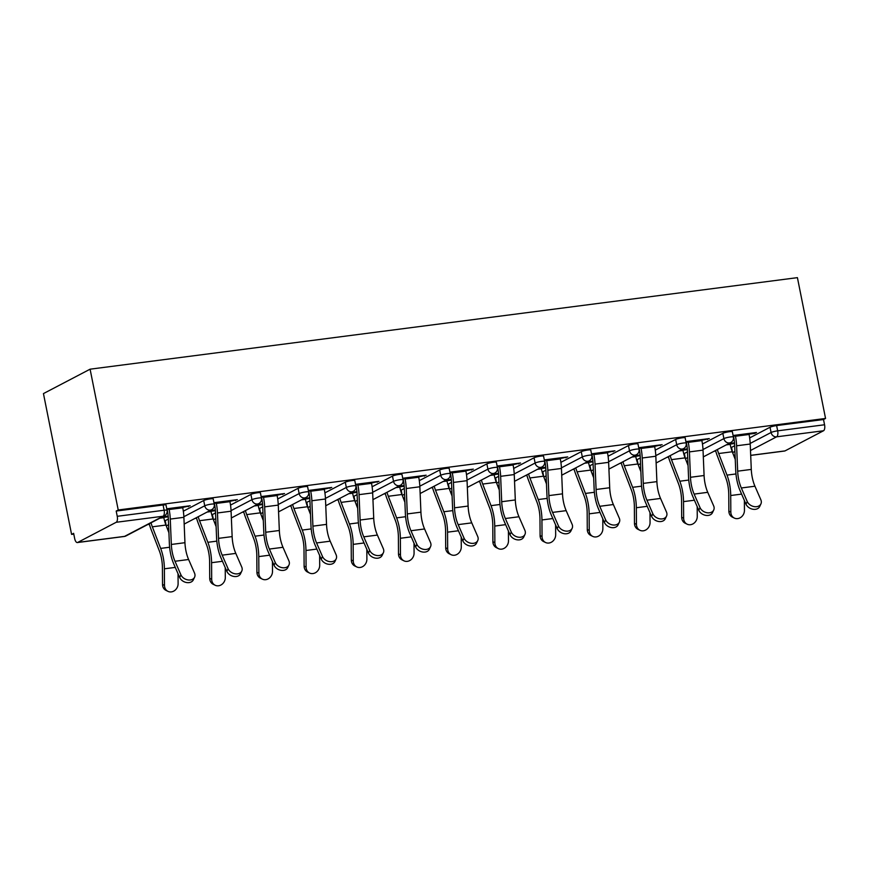 <?xml version="1.0" encoding="UTF-8"?>
<svg xmlns="http://www.w3.org/2000/svg" width="869" height="869" viewBox="0 0 869 869"><rect width="100%" height="100%" fill="white"/><g stroke="black" fill="none" stroke-linecap="round" stroke-linejoin="round"><path stroke-width="1.3" d="M124.256 536.477A5.073 5.073 0 0 0 125.962 535.945A5.073 4.519 62.4 0 1 124.593 536.369L163.079 516.229L116.185 522.291L77.699 542.441L124.593 536.369A5.073 2.183 -97.4 0 1 124.256 536.477L77.363 542.549A5.073 2.183 -97.4 0 1 74.68 538.584L73.626 533.327L71.584 534.402L73.778 534.12M147.73 524.55L149.392 524.333M194.928 518.435L196.59 518.228M242.114 512.33L243.787 512.113M289.312 506.225L290.974 506.008M336.509 500.12L338.171 499.903M383.707 494.005L385.369 493.788M430.894 487.9L432.566 487.683M478.091 481.795L479.753 481.578M525.289 475.691L526.951 475.473M572.486 469.575L574.148 469.358M619.673 463.47L621.346 463.253M666.871 457.366L668.533 457.148M714.068 451.261L715.73 451.044M71.584 534.402L43.45 393.592L90.094 369.184L797.416 277.645L825.55 418.445L118.227 509.984L90.094 369.184M750.697 455.345L785.011 450.902L823.508 430.763L776.614 436.825L750.501 450.5M749.665 437.911L770.043 427.244A5.073 0.717 -11.3 0 1 776.614 425.582L777.668 430.839L824.562 424.767L823.508 419.521L825.55 418.445M776.614 425.582L823.508 419.521M824.562 424.767A5.073 2.183 82.6 0 1 823.508 430.763M785.011 450.902A5.073 2.183 82.6 0 1 784.685 451.011L750.697 455.41M733.099 435.499L756.508 432.48L754.737 433.403L754.607 432.719M733.24 436.184L735.391 435.901M749.013 434.142L754.737 433.403M734.501 442.821L729.982 443.407M730.112 444.092L734.566 443.516M165.067 522.508L164.784 521.085A5.073 0.717 -11.3 0 1 165.219 520.672L168.347 519.043M183.326 511.2L203.704 500.533A5.073 0.717 -11.3 0 1 210.276 498.871A5.073 0.717 -11.3 0 1 213.209 498.947L214.263 504.205A5.073 0.717 -11.3 0 0 211.33 504.129A5.073 0.717 168.7 0 0 204.747 505.78L203.704 500.533M118.227 509.984L116.196 511.048L163.09 504.987A5.073 0.717 -11.3 0 1 166.022 505.052L167.065 510.309A5.073 0.717 -11.3 0 0 164.132 510.233L163.09 504.987M731.405 449.219L731.111 447.796A5.073 0.717 -11.3 0 1 731.557 447.383L734.685 445.743M229.861 501.326L237.367 499.653L213.959 502.684M214.1 503.368L216.251 503.086M210.971 511.276L215.414 510.7M215.36 510.005L210.841 510.592M259.451 510.299L259.168 508.865A5.073 0.717 -11.3 0 1 259.603 508.463L262.731 506.823M277.711 498.98L298.089 488.313A5.073 0.717 -11.3 0 1 304.671 486.662A5.073 0.717 -11.3 0 1 307.604 486.738L308.647 491.984A5.073 0.717 -11.3 0 0 305.714 491.908A5.073 0.717 168.7 0 0 299.142 493.57L298.089 488.313M324.256 489.106L331.762 487.444L308.354 490.474M308.484 491.148L310.646 490.866M305.367 499.056L309.809 498.48M309.755 497.796L305.225 498.371M353.846 498.078L353.553 496.655A5.073 0.717 -11.3 0 1 353.998 496.242L357.126 494.602M372.106 486.77L392.484 476.103A5.073 0.717 -11.3 0 1 399.056 474.441A5.073 0.717 -11.3 0 1 401.989 474.517L403.042 479.775A5.073 0.717 -11.3 0 0 400.109 479.699A5.073 0.717 168.7 0 0 393.527 481.35L392.484 476.103M418.641 476.896L426.147 475.224L402.738 478.254M402.879 478.938L405.03 478.656M399.751 486.836L404.194 486.271M404.139 485.575L399.621 486.162M448.23 485.869L447.948 484.435A5.073 0.717 -11.3 0 1 448.382 484.033L451.511 482.393M466.49 474.55L486.868 463.883A5.073 0.717 -11.3 0 1 493.451 462.232A5.073 0.717 -11.3 0 1 496.384 462.308L497.426 467.555A5.073 0.717 -11.3 0 0 494.494 467.479A5.073 0.717 168.7 0 0 487.922 469.141L486.868 463.883M513.036 464.676L520.542 463.014L497.133 466.045M497.264 466.718L499.425 466.436M494.146 474.626L498.589 474.05M498.534 473.366L494.005 473.942M542.625 473.648L542.332 472.225A5.073 0.717 -11.3 0 1 542.777 471.813L545.906 470.172M560.885 462.341L581.263 451.674A5.073 0.717 -11.3 0 1 587.835 450.012A5.073 0.717 -11.3 0 1 590.768 450.088L591.822 455.345A5.073 0.717 -11.3 0 0 588.889 455.269A5.073 0.717 168.7 0 0 582.306 456.92L581.263 451.674M607.42 452.467L614.926 450.794L591.517 453.824M591.659 454.509L593.809 454.226M588.53 462.406L592.973 461.841M592.919 461.146L588.4 461.732M637.01 461.439L636.727 460.005A5.073 0.717 -11.3 0 1 637.162 459.603L640.29 457.963M655.269 450.12L675.647 439.453A5.073 0.717 -11.3 0 1 682.23 437.802A5.073 0.717 -11.3 0 1 685.163 437.878L686.206 443.125A5.073 0.717 -11.3 0 0 683.273 443.049A5.073 0.717 168.7 0 0 676.701 444.711L675.647 439.453M701.815 440.246L709.31 438.584L685.913 441.615M686.043 442.288L688.205 442.006M682.925 450.196L687.368 449.621M687.314 448.936L682.784 449.512M684.207 455.323L683.925 453.9A5.073 0.717 -11.3 0 1 684.359 453.488L687.488 451.858M702.467 444.016L722.845 433.349A5.073 0.717 -11.3 0 1 729.428 431.697A5.073 0.717 -11.3 0 1 732.361 431.763L733.403 437.02A5.073 0.717 -11.3 0 0 730.471 436.944A5.073 0.717 168.7 0 0 723.899 438.595L722.845 433.349M635.728 456.301L640.171 455.725M640.116 455.041L635.587 455.628M654.618 446.362L662.124 444.689L638.715 447.72M638.845 448.393L641.007 448.122M589.823 467.544L589.53 466.11A5.073 0.717 -11.3 0 1 589.964 465.708L593.092 464.068M608.083 456.225L628.45 445.558A5.073 0.717 -11.3 0 1 635.033 443.907A5.073 0.717 -11.3 0 1 637.965 443.983L639.019 449.23A5.073 0.717 -11.3 0 0 636.086 449.164A5.073 0.717 168.7 0 0 629.504 450.815L628.45 445.558M541.333 468.521L545.786 467.946M545.721 467.25L541.202 467.837M560.233 458.571L567.729 456.909L544.32 459.929M544.461 460.613L546.612 460.331M495.428 479.753L495.145 478.33A5.073 0.717 -11.3 0 1 495.58 477.928L498.708 476.288M513.688 468.445L534.066 457.778A5.073 0.717 -11.3 0 1 540.648 456.127A5.073 0.717 -11.3 0 1 543.581 456.192L544.624 461.45A5.073 0.717 -11.3 0 0 541.691 461.374A5.073 0.717 168.7 0 0 535.119 463.025L534.066 457.778M446.948 480.731L451.391 480.155M451.337 479.471L446.807 480.057M465.838 470.792L473.344 469.119L449.936 472.149M450.066 472.823L452.228 472.551M401.043 491.973L400.75 490.54A5.073 0.717 -11.3 0 1 401.185 490.138L404.313 488.497M419.303 480.655L439.671 469.999A5.073 0.717 -11.3 0 1 446.253 468.337A5.073 0.717 -11.3 0 1 449.186 468.413L450.24 473.659A5.073 0.717 -11.3 0 0 447.307 473.594A5.073 0.717 168.7 0 0 440.724 475.245L439.671 469.999M352.553 492.951L357.007 492.375M356.942 491.68L352.423 492.267M371.454 483.001L378.949 481.339L355.54 484.359M355.682 485.043L357.832 484.761M306.648 504.183L306.366 502.76A5.073 0.717 -11.3 0 1 306.8 502.358L309.929 500.718M324.908 492.875L345.286 482.208A5.073 0.717 -11.3 0 1 351.869 480.557A5.073 0.717 -11.3 0 1 354.802 480.622L355.845 485.88A5.073 0.717 -11.3 0 0 352.912 485.804A5.073 0.717 168.7 0 0 346.34 487.455L345.286 482.208M258.169 505.161L262.612 504.585M262.557 503.901L258.028 504.487M277.059 495.221L284.565 493.549L261.156 496.579M261.287 497.253L263.448 496.981M212.264 516.403L211.971 514.969A5.073 0.717 -11.3 0 1 212.405 514.567L215.534 512.927M230.524 505.085L250.902 494.428A5.073 0.717 -11.3 0 1 257.474 492.766A5.073 0.717 -11.3 0 1 260.407 492.842L261.46 498.089A5.073 0.717 -11.3 0 0 258.527 498.024A5.073 0.717 168.7 0 0 251.945 499.675L250.902 494.428M163.774 517.381L168.228 516.805M168.162 516.11L163.644 516.697M182.675 507.431L190.17 505.769L166.761 508.789M166.902 509.473L169.053 509.191M116.196 511.048L117.239 516.305L164.132 510.233A5.073 2.183 -97.4 0 1 163.079 516.229A5.073 4.519 62.4 0 0 164.447 515.795A5.073 5.073 0 0 0 167.065 510.309M116.185 522.291A5.073 2.183 -97.4 0 0 117.239 516.305M707.551 439.508L707.409 438.823M660.353 445.612L660.212 444.939M613.156 451.717L613.025 451.044M565.958 457.833L565.828 457.148M518.771 463.937L518.63 463.253M471.574 470.042L471.443 469.369M424.376 476.158L424.246 475.473M377.179 482.262L377.048 481.578M329.992 488.367L329.851 487.694M282.794 494.472L282.664 493.798M235.597 500.587L235.466 499.903M188.41 506.692L188.269 506.008M760.918 503.901L759.68 506.54A7.604 5.692 -154.7 0 1 752.902 509.245A7.604 5.692 -154.7 0 1 745.993 504.172L747.242 501.532A7.604 5.692 25.3 0 0 754.151 506.605A7.604 5.692 25.3 0 0 760.918 503.901A7.604 5.692 25.3 0 0 760.853 499.773L754.944 486.216A22.648 9.765 82.6 0 1 752.25 477.407A22.648 9.765 82.6 0 1 751.283 469.412L750.229 444.026A27.048 11.666 -97.4 0 0 749.078 434.478L748.872 433.468M747.242 501.532L741.333 487.976A22.648 9.765 82.6 0 1 738.628 479.167A22.648 9.765 82.6 0 1 737.672 471.172L736.608 445.786A27.048 11.666 -97.4 0 0 735.467 436.238L735.261 435.228M733.49 436.151L733.697 437.172A22.648 9.765 82.6 0 1 734.653 445.156L735.717 470.553A27.048 11.666 -97.4 0 0 736.869 480.09A27.048 11.666 -97.4 0 0 740.084 490.616L745.993 504.172M717.359 449.534A22.648 9.765 -97.4 0 0 718.674 453.531L726.995 475.115A27.048 11.666 82.6 0 1 729.525 483.935A27.048 11.666 82.6 0 1 730.72 495.515L730.829 512.102A7.604 6.604 116 0 0 734.305 518.065L732.339 517.109A7.604 6.604 -64 0 1 728.874 511.146L728.754 494.559A22.648 9.765 -97.4 0 0 727.755 484.859A22.648 9.765 -97.4 0 0 725.637 477.472L717.316 455.888A27.048 11.666 82.6 0 1 715.578 450.468M734.305 518.065A7.604 6.604 116 0 0 744.451 510.342L744.375 500.468M726.245 444.885L730.177 444.374A22.648 9.765 -97.4 0 0 732.285 451.761L735.25 459.462M713.731 510.005L712.482 512.645A7.604 5.692 -154.7 0 1 705.704 515.35A7.604 5.692 -154.7 0 1 698.795 510.277L700.045 507.637A7.604 5.692 25.3 0 0 706.953 512.721A7.604 5.692 25.3 0 0 713.731 510.005A7.604 5.692 25.3 0 0 713.655 505.877L707.746 492.321A22.648 9.765 82.6 0 1 705.052 483.512A22.648 9.765 82.6 0 1 704.086 475.517L703.032 450.131A27.048 11.666 -97.4 0 0 701.88 440.583L701.674 439.573M700.045 507.637L694.135 494.092A22.648 9.765 82.6 0 1 691.442 485.271A22.648 9.765 82.6 0 1 690.475 477.287L689.421 451.891A27.048 11.666 -97.4 0 0 688.27 442.354L688.063 441.333M686.293 442.256L686.499 443.277A22.648 9.765 82.6 0 1 687.466 451.272L688.52 476.657A27.048 11.666 -97.4 0 0 689.671 486.205A27.048 11.666 -97.4 0 0 692.886 496.72L698.795 510.277M666.534 516.121L665.285 518.75A7.604 5.692 -154.7 0 1 658.517 521.465A7.604 5.692 -154.7 0 1 651.598 516.382L652.847 513.753A7.604 5.692 25.3 0 0 659.756 518.826A7.604 5.692 25.3 0 0 666.534 516.121A7.604 5.692 25.3 0 0 666.458 511.993L660.549 498.437A22.648 9.765 82.6 0 1 657.855 489.616A22.648 9.765 82.6 0 1 656.899 481.632L655.834 456.236A27.048 11.666 -97.4 0 0 654.683 446.699L654.487 445.678M652.847 513.753L646.938 500.196A22.648 9.765 82.6 0 1 644.244 491.387A22.648 9.765 82.6 0 1 643.277 483.392L642.224 457.996A27.048 11.666 -97.4 0 0 641.072 448.458L640.866 447.437M639.106 448.361L639.302 449.382A22.648 9.765 82.6 0 1 640.268 457.376L641.333 482.762A27.048 11.666 -97.4 0 0 642.473 492.31A27.048 11.666 -97.4 0 0 645.7 502.825L651.598 516.382M619.336 522.226L618.098 524.865A7.604 5.692 -154.7 0 1 611.32 527.57A7.604 5.692 -154.7 0 1 604.411 522.497L605.65 519.858A7.604 5.692 25.3 0 0 612.569 524.93A7.604 5.692 25.3 0 0 619.336 522.226A7.604 5.692 25.3 0 0 619.271 518.098L613.362 504.541A22.648 9.765 82.6 0 1 610.657 495.732A22.648 9.765 82.6 0 1 609.701 487.737L608.637 462.341A27.048 11.666 -97.4 0 0 607.496 452.803L607.29 451.782M605.65 519.858L599.74 506.301A22.648 9.765 82.6 0 1 597.046 497.492A22.648 9.765 82.6 0 1 596.091 489.497L595.026 464.111A27.048 11.666 -97.4 0 0 593.875 454.563L593.679 453.542M591.908 454.476L592.115 455.486A22.648 9.765 82.6 0 1 593.071 463.481L594.135 488.878A27.048 11.666 -97.4 0 0 595.276 498.415A27.048 11.666 -97.4 0 0 598.502 508.941L604.411 522.497M572.15 528.33L570.9 530.97A7.604 5.692 -154.7 0 1 564.122 533.675A7.604 5.692 -154.7 0 1 557.214 528.602L558.463 525.962A7.604 5.692 25.3 0 0 565.371 531.035A7.604 5.692 25.3 0 0 572.15 528.33A7.604 5.692 25.3 0 0 572.074 524.203L566.164 510.646A22.648 9.765 82.6 0 1 563.47 501.837A22.648 9.765 82.6 0 1 562.504 493.842L561.45 468.456A27.048 11.666 -97.4 0 0 560.299 458.908L560.092 457.898M558.463 525.962L552.554 512.406A22.648 9.765 82.6 0 1 549.849 503.596A22.648 9.765 82.6 0 1 548.893 495.602L547.828 470.216A27.048 11.666 -97.4 0 0 546.688 460.668L546.482 459.658M544.711 460.581L544.917 461.602A22.648 9.765 82.6 0 1 545.873 469.586L546.938 494.982A27.048 11.666 -97.4 0 0 548.089 504.52A27.048 11.666 -97.4 0 0 551.304 515.045L557.214 528.602M524.952 534.446L523.703 537.075A7.604 5.692 -154.7 0 1 516.925 539.779A7.604 5.692 -154.7 0 1 510.016 534.707L511.265 532.067A7.604 5.692 25.3 0 0 518.174 537.151A7.604 5.692 25.3 0 0 524.952 534.446A7.604 5.692 25.3 0 0 524.876 530.307L518.967 516.751A22.648 9.765 82.6 0 1 516.273 507.941A22.648 9.765 82.6 0 1 515.306 499.947L514.252 474.561A27.048 11.666 -97.4 0 0 513.101 465.013L512.895 464.003M511.265 532.067L505.356 518.521A22.648 9.765 82.6 0 1 502.662 509.701A22.648 9.765 82.6 0 1 501.695 501.717L500.642 476.321A27.048 11.666 -97.4 0 0 499.49 466.783L499.284 465.762M497.513 466.686L497.72 467.707A22.648 9.765 82.6 0 1 498.687 475.701L499.74 501.087A27.048 11.666 -97.4 0 0 500.892 510.635A27.048 11.666 -97.4 0 0 504.107 521.15L510.016 534.707M670.173 455.638A22.648 9.765 -97.4 0 0 671.476 459.636L679.808 481.22A27.048 11.666 82.6 0 1 682.328 490.04A27.048 11.666 82.6 0 1 683.523 501.619L683.642 518.217A7.604 6.604 116 0 0 687.107 524.17L685.152 523.214A7.604 6.604 -64 0 1 681.676 517.251L681.557 500.663A22.648 9.765 -97.4 0 0 680.557 490.974A22.648 9.765 -97.4 0 0 678.45 483.577L670.118 461.993A27.048 11.666 82.6 0 1 668.38 456.573M687.107 524.17A7.604 6.604 116 0 0 697.253 516.447L697.188 506.573M679.047 450.989L682.98 450.479A22.648 9.765 -97.4 0 0 685.087 457.876L688.063 465.567M622.975 461.743A22.648 9.765 -97.4 0 0 624.279 465.741L632.61 487.324A27.048 11.666 82.6 0 1 635.13 496.156A27.048 11.666 82.6 0 1 636.325 507.735L636.445 524.322A7.604 6.604 116 0 0 639.921 530.275L637.955 529.319A7.604 6.604 -64 0 1 634.479 523.366L634.37 506.779A22.648 9.765 -97.4 0 0 633.36 497.079A22.648 9.765 -97.4 0 0 631.252 489.692L622.921 468.098A27.048 11.666 82.6 0 1 621.183 462.677M639.921 530.275A7.604 6.604 116 0 0 650.055 522.562L649.99 512.677M631.85 457.094L635.782 456.594A22.648 9.765 -97.4 0 0 637.9 463.981L640.866 471.671M575.778 467.848A22.648 9.765 -97.4 0 0 577.092 471.845L585.413 493.44A27.048 11.666 82.6 0 1 587.933 502.26A27.048 11.666 82.6 0 1 589.139 513.84L589.247 530.427A7.604 6.604 116 0 0 592.723 536.39L590.757 535.423A7.604 6.604 -64 0 1 587.281 529.471L587.172 512.884A22.648 9.765 -97.4 0 0 586.173 503.184A22.648 9.765 -97.4 0 0 584.055 495.797L575.734 474.202A27.048 11.666 82.6 0 1 573.996 468.793M592.723 536.39A7.604 6.604 116 0 0 602.858 528.667L602.793 518.793M584.652 463.21L588.585 462.699A22.648 9.765 -97.4 0 0 590.703 470.086L593.668 477.776M528.58 473.963A22.648 9.765 -97.4 0 0 529.894 477.961L538.215 499.545A27.048 11.666 82.6 0 1 540.746 508.365A27.048 11.666 82.6 0 1 541.941 519.944L542.05 536.531A7.604 6.604 116 0 0 545.526 542.495L543.559 541.539A7.604 6.604 -64 0 1 540.094 535.576L539.975 518.989A22.648 9.765 -97.4 0 0 538.976 509.288A22.648 9.765 -97.4 0 0 536.857 501.902L528.537 480.318A27.048 11.666 82.6 0 1 526.799 474.898M545.526 542.495A7.604 6.604 116 0 0 555.671 534.772L555.595 524.898M537.466 469.314L541.398 468.804A22.648 9.765 -97.4 0 0 543.505 476.19L546.471 483.892M481.393 480.068A22.648 9.765 -97.4 0 0 482.697 484.066L491.028 505.649A27.048 11.666 82.6 0 1 493.549 514.47A27.048 11.666 82.6 0 1 494.743 526.06L494.863 542.647A7.604 6.604 116 0 0 498.328 548.6L496.373 547.644A7.604 6.604 -64 0 1 492.897 541.691L492.777 525.093A22.648 9.765 -97.4 0 0 491.778 515.404A22.648 9.765 -97.4 0 0 489.671 508.007L481.339 486.423A27.048 11.666 82.6 0 1 479.601 481.002M498.328 548.6A7.604 6.604 116 0 0 508.474 540.876L508.408 531.002M490.268 475.419L494.2 474.908A22.648 9.765 -97.4 0 0 496.308 482.306L499.284 489.997M477.754 540.551L476.505 543.179A7.604 5.692 -154.7 0 1 469.738 545.895A7.604 5.692 -154.7 0 1 462.829 540.811L464.068 538.183A7.604 5.692 25.3 0 0 470.976 543.255A7.604 5.692 25.3 0 0 477.754 540.551A7.604 5.692 25.3 0 0 477.678 536.423L471.769 522.866A22.648 9.765 82.6 0 1 469.075 514.046A22.648 9.765 82.6 0 1 468.119 506.062L467.055 480.666A27.048 11.666 -97.4 0 0 465.903 471.128L465.708 470.107M464.068 538.183L458.159 524.626A22.648 9.765 82.6 0 1 455.465 515.817A22.648 9.765 82.6 0 1 454.498 507.822L453.444 482.425A27.048 11.666 -97.4 0 0 452.293 472.888L452.086 471.867M450.327 472.79L450.522 473.811A22.648 9.765 82.6 0 1 451.489 481.806L452.553 507.192A27.048 11.666 -97.4 0 0 453.694 516.74A27.048 11.666 -97.4 0 0 456.92 527.266L462.829 540.811M434.196 486.173A22.648 9.765 -97.4 0 0 435.499 490.17L443.831 511.754A27.048 11.666 82.6 0 1 446.351 520.585A27.048 11.666 82.6 0 1 447.546 532.165L447.665 548.752A7.604 6.604 116 0 0 451.141 554.704L449.175 553.749A7.604 6.604 -64 0 1 445.699 547.796L445.591 531.209A22.648 9.765 -97.4 0 0 444.58 521.509A22.648 9.765 -97.4 0 0 442.473 514.122L434.142 492.527A27.048 11.666 82.6 0 1 432.404 487.107M451.141 554.704A7.604 6.604 116 0 0 461.276 546.992L461.211 537.107M443.071 481.524L447.003 481.024A22.648 9.765 -97.4 0 0 449.121 488.411L452.086 496.101M430.557 546.655L429.319 549.295A7.604 5.692 -154.7 0 1 422.54 552A7.604 5.692 -154.7 0 1 415.632 546.927L416.87 544.287A7.604 5.692 25.3 0 0 423.79 549.36A7.604 5.692 25.3 0 0 430.557 546.655A7.604 5.692 25.3 0 0 430.492 542.528L424.583 528.971A22.648 9.765 82.6 0 1 421.878 520.162A22.648 9.765 82.6 0 1 420.922 512.167L419.857 486.77A27.048 11.666 -97.4 0 0 418.717 477.233L418.51 476.212M416.87 544.287L410.961 530.731A22.648 9.765 82.6 0 1 408.267 521.921A22.648 9.765 82.6 0 1 407.311 513.927L406.247 488.541A27.048 11.666 -97.4 0 0 405.095 478.993L404.9 477.972M403.129 478.906L403.335 479.916A22.648 9.765 82.6 0 1 404.291 487.911L405.356 513.307A27.048 11.666 -97.4 0 0 406.496 522.845A27.048 11.666 -97.4 0 0 409.723 533.37L415.632 546.927M386.998 492.278A22.648 9.765 -97.4 0 0 388.313 496.275L396.633 517.87A27.048 11.666 82.6 0 1 399.153 526.69A27.048 11.666 82.6 0 1 400.359 538.269L400.468 554.856A7.604 6.604 116 0 0 403.944 560.82L401.978 559.853A7.604 6.604 -64 0 1 398.502 553.901L398.393 537.314A22.648 9.765 -97.4 0 0 397.394 527.613A22.648 9.765 -97.4 0 0 395.276 520.227L386.955 498.643A27.048 11.666 82.6 0 1 385.217 493.223M403.944 560.82A7.604 6.604 116 0 0 414.078 553.097L414.013 543.223M395.873 487.639L399.805 487.129A22.648 9.765 -97.4 0 0 401.923 494.515L404.889 502.217M383.37 552.76L382.121 555.4A7.604 5.692 -154.7 0 1 375.343 558.104A7.604 5.692 -154.7 0 1 368.434 553.032L369.683 550.392A7.604 5.692 25.3 0 0 376.592 555.465A7.604 5.692 25.3 0 0 383.37 552.76A7.604 5.692 25.3 0 0 383.294 548.632L377.385 535.076A22.648 9.765 82.6 0 1 374.691 526.266A22.648 9.765 82.6 0 1 373.724 518.272L372.671 492.886A27.048 11.666 -97.4 0 0 371.519 483.338L371.313 482.328M369.683 550.392L363.774 536.836A22.648 9.765 82.6 0 1 361.069 528.026A22.648 9.765 82.6 0 1 360.114 520.031L359.049 494.646A27.048 11.666 -97.4 0 0 357.909 485.098L357.702 484.087M355.932 485.011L356.138 486.032A22.648 9.765 82.6 0 1 357.094 494.016L358.158 519.412A27.048 11.666 -97.4 0 0 359.31 528.949A27.048 11.666 -97.4 0 0 362.525 539.475L368.434 553.032M339.801 498.393A22.648 9.765 -97.4 0 0 341.115 502.391L349.436 523.974A27.048 11.666 82.6 0 1 351.967 532.795A27.048 11.666 82.6 0 1 353.162 544.374L353.27 560.961A7.604 6.604 116 0 0 356.746 566.925L354.78 565.969A7.604 6.604 -64 0 1 351.315 560.005L351.195 543.418A22.648 9.765 -97.4 0 0 350.196 533.718A22.648 9.765 -97.4 0 0 348.078 526.332L339.757 504.748A27.048 11.666 82.6 0 1 338.019 499.327M356.746 566.925A7.604 6.604 116 0 0 366.892 559.201L366.816 549.327M348.686 493.744L352.618 493.234A22.648 9.765 -97.4 0 0 354.726 500.62L357.691 508.322M336.173 558.876L334.923 561.504A7.604 5.692 -154.7 0 1 328.145 564.209A7.604 5.692 -154.7 0 1 321.237 559.136L322.486 556.497A7.604 5.692 25.3 0 0 329.394 561.58A7.604 5.692 25.3 0 0 336.173 558.876A7.604 5.692 25.3 0 0 336.097 554.737L330.187 541.181A22.648 9.765 82.6 0 1 327.494 532.371A22.648 9.765 82.6 0 1 326.527 524.376L325.473 498.991A27.048 11.666 -97.4 0 0 324.322 489.443L324.115 488.432M322.486 556.497L316.577 542.951A22.648 9.765 82.6 0 1 313.883 534.131A22.648 9.765 82.6 0 1 312.916 526.147L311.862 500.75A27.048 11.666 -97.4 0 0 310.711 491.213L310.505 490.192M308.734 491.115L308.94 492.136A22.648 9.765 82.6 0 1 309.907 500.131L310.961 525.517A27.048 11.666 -97.4 0 0 312.112 535.065A27.048 11.666 -97.4 0 0 315.328 545.58L321.237 559.136M292.614 504.498A22.648 9.765 -97.4 0 0 293.918 508.495L302.249 530.079A27.048 11.666 82.6 0 1 304.769 538.899A27.048 11.666 82.6 0 1 305.964 550.49L306.084 567.077A7.604 6.604 116 0 0 309.549 573.029L307.593 572.074A7.604 6.604 -64 0 1 304.117 566.121L303.998 549.523A22.648 9.765 -97.4 0 0 302.999 539.834A22.648 9.765 -97.4 0 0 300.891 532.436L292.56 510.853A27.048 11.666 82.6 0 1 290.822 505.432M309.549 573.029A7.604 6.604 116 0 0 319.694 565.306L319.629 555.432M301.489 499.849L305.421 499.338A22.648 9.765 -97.4 0 0 307.528 506.736L310.505 514.426M288.975 564.98L287.726 567.609A7.604 5.692 -154.7 0 1 280.959 570.325A7.604 5.692 -154.7 0 1 274.05 565.241L275.288 562.612A7.604 5.692 25.3 0 0 282.197 567.685A7.604 5.692 25.3 0 0 288.975 564.98A7.604 5.692 25.3 0 0 288.899 560.853L282.99 547.296A22.648 9.765 82.6 0 1 280.296 538.476A22.648 9.765 82.6 0 1 279.34 530.492L278.276 505.095A27.048 11.666 -97.4 0 0 277.124 495.558L276.929 494.537M275.288 562.612L269.379 549.056A22.648 9.765 82.6 0 1 266.685 540.246A22.648 9.765 82.6 0 1 265.718 532.252L264.665 506.855A27.048 11.666 -97.4 0 0 263.513 497.318L263.307 496.297M261.547 497.22L261.743 498.241A22.648 9.765 82.6 0 1 262.71 506.236L263.774 531.622A27.048 11.666 -97.4 0 0 264.915 541.17A27.048 11.666 -97.4 0 0 268.141 551.696L274.05 565.241M245.416 510.603A22.648 9.765 -97.4 0 0 246.72 514.6L255.052 536.184A27.048 11.666 82.6 0 1 257.572 545.015A27.048 11.666 82.6 0 1 258.766 556.594L258.886 573.182A7.604 6.604 116 0 0 262.362 579.134L260.396 578.178A7.604 6.604 -64 0 1 256.92 572.226L256.811 555.639A22.648 9.765 -97.4 0 0 255.801 545.938A22.648 9.765 -97.4 0 0 253.694 538.552L245.362 516.957A27.048 11.666 82.6 0 1 243.624 511.537M262.362 579.134A7.604 6.604 116 0 0 272.497 571.422L272.431 561.537M254.291 505.954L258.223 505.454A22.648 9.765 -97.4 0 0 260.342 512.84L263.307 520.531M241.778 571.085L240.539 573.725A7.604 5.692 -154.7 0 1 233.761 576.429A7.604 5.692 -154.7 0 1 226.852 571.357L228.091 568.717A7.604 5.692 25.3 0 0 235.01 573.79A7.604 5.692 25.3 0 0 241.778 571.085A7.604 5.692 25.3 0 0 241.712 566.957L235.803 553.401A22.648 9.765 82.6 0 1 233.098 544.591A22.648 9.765 82.6 0 1 232.142 536.597L231.078 511.2A27.048 11.666 -97.4 0 0 229.937 501.663L229.731 500.642M228.091 568.717L222.182 555.161A22.648 9.765 82.6 0 1 219.488 546.351A22.648 9.765 82.6 0 1 218.532 538.356L217.467 512.971A27.048 11.666 -97.4 0 0 216.316 503.423L216.12 502.401M214.35 503.336L214.556 504.346A22.648 9.765 82.6 0 1 215.512 512.341L216.577 537.737A27.048 11.666 -97.4 0 0 217.717 547.274A27.048 11.666 -97.4 0 0 220.943 557.8L226.852 571.357M198.219 516.718A22.648 9.765 -97.4 0 0 199.533 520.705L207.854 542.299A27.048 11.666 82.6 0 1 210.374 551.12A27.048 11.666 82.6 0 1 211.58 562.699L211.688 579.286A7.604 6.604 116 0 0 215.164 585.25L213.198 584.294A7.604 6.604 -64 0 1 209.722 578.33L209.614 561.743A22.648 9.765 -97.4 0 0 208.614 552.043A22.648 9.765 -97.4 0 0 206.496 544.657L198.175 523.073A27.048 11.666 82.6 0 1 196.437 517.652M215.164 585.25A7.604 6.604 116 0 0 225.299 577.527L225.234 567.653M207.094 512.069L211.026 511.559A22.648 9.765 -97.4 0 0 213.144 518.945L216.109 526.647M194.591 577.19L193.342 579.829A7.604 5.692 -154.7 0 1 186.563 582.534A7.604 5.692 -154.7 0 1 179.655 577.461L180.904 574.822A7.604 5.692 25.3 0 0 187.813 579.895A7.604 5.692 25.3 0 0 194.591 577.19A7.604 5.692 25.3 0 0 194.515 573.062L188.606 559.506A22.648 9.765 82.6 0 1 185.912 550.696A22.648 9.765 82.6 0 1 184.945 542.701L183.891 517.316A27.048 11.666 -97.4 0 0 182.74 507.768L182.533 506.757M180.904 574.822L174.995 561.265A22.648 9.765 82.6 0 1 172.29 552.456A22.648 9.765 82.6 0 1 171.334 544.461L170.27 519.075A27.048 11.666 -97.4 0 0 169.129 509.527L168.923 508.517M167.152 509.44L167.359 510.461A22.648 9.765 82.6 0 1 168.314 518.445L169.379 543.842A27.048 11.666 -97.4 0 0 170.53 553.379A27.048 11.666 -97.4 0 0 173.746 563.905L179.655 577.461M151.021 522.823A22.648 9.765 -97.4 0 0 152.336 526.82L160.656 548.404A27.048 11.666 82.6 0 1 163.187 557.225A27.048 11.666 82.6 0 1 164.382 568.804L164.491 585.391A7.604 6.604 116 0 0 167.967 591.354L166.012 590.399A7.604 6.604 -64 0 1 162.536 584.435L162.416 567.848A22.648 9.765 -97.4 0 0 161.417 558.148A22.648 9.765 -97.4 0 0 159.299 550.761L150.978 529.178A27.048 11.666 82.6 0 1 149.24 523.757M167.967 591.354A7.604 6.604 116 0 0 178.112 583.631L178.036 573.757M159.907 518.174L163.839 517.663A22.648 9.765 -97.4 0 0 165.946 525.05L168.912 532.751M750.197 443.429L771.085 432.49A5.073 0.717 168.7 0 1 777.668 430.839A5.073 2.183 82.6 0 1 776.614 436.825A5.073 4.519 -117.6 0 1 771.085 432.49L770.043 427.244M731.557 447.383L732.578 452.521M732.621 452.63L734.913 451.424M735.12 456.29A5.073 4.519 -117.6 0 1 733.349 454.509M702.999 449.534L723.899 438.595A5.073 4.519 -117.6 0 0 729.417 442.94A5.073 4.519 62.4 0 0 730.786 442.506A5.073 5.073 0 0 0 733.403 437.02M684.359 453.488L685.38 458.636M685.424 458.734L687.727 457.528M637.162 459.603L638.194 464.741M638.226 464.839L640.529 463.644M655.813 455.638L676.701 444.711A5.073 4.519 -117.6 0 0 682.219 449.045A5.073 4.519 62.4 0 0 683.588 448.61A5.073 5.073 0 0 0 686.206 443.125M589.964 465.708L590.996 470.846M591.039 470.955L593.331 469.749M608.615 461.754L629.504 450.815A5.073 4.519 -117.6 0 0 635.022 455.15A5.073 4.519 62.4 0 0 636.39 454.726A5.073 5.073 0 0 0 639.019 449.23M542.777 471.813L543.798 476.951M543.842 477.059L546.134 475.854M561.417 467.859L582.306 456.92A5.073 4.519 -117.6 0 0 587.835 461.254A5.073 4.519 62.4 0 0 589.204 460.831A5.073 5.073 0 0 0 591.822 455.345M495.58 477.928L496.601 483.066M496.644 483.164L498.947 481.958M514.22 473.963L535.119 463.025A5.073 4.519 -117.6 0 0 540.637 467.37A5.073 4.519 62.4 0 0 542.006 466.935A5.073 5.073 0 0 0 544.624 461.45M448.382 484.033L449.414 489.171M449.447 489.269L451.75 488.074M467.033 480.068L487.922 469.141A5.073 4.519 -117.6 0 0 493.44 473.475A5.073 4.519 62.4 0 0 494.809 473.04A5.073 5.073 0 0 0 497.426 467.555M401.185 490.138L402.217 495.276M402.26 495.384L404.552 494.179M419.836 486.184L440.724 475.245A5.073 4.519 -117.6 0 0 446.242 479.579A5.073 4.519 62.4 0 0 447.611 479.156A5.073 5.073 0 0 0 450.24 473.659M353.998 496.242L355.019 501.38M355.063 501.489L357.355 500.283M372.638 492.288L393.527 481.35A5.073 4.519 -117.6 0 0 399.056 485.684A5.073 4.519 62.4 0 0 400.424 485.26A5.073 5.073 0 0 0 403.042 479.775M306.8 502.358L307.822 507.496M307.865 507.594L310.168 506.388M325.44 498.393L346.34 487.455A5.073 4.519 -117.6 0 0 351.858 491.8A5.073 4.519 62.4 0 0 353.227 491.365A5.073 5.073 0 0 0 355.845 485.88M259.603 508.463L260.635 513.601M260.667 513.698L262.97 512.504M278.254 504.498L299.142 493.57A5.073 4.519 -117.6 0 0 304.661 497.904A5.073 4.519 62.4 0 0 306.029 497.47A5.073 5.073 0 0 0 308.647 491.984M212.405 514.567L213.437 519.705M213.481 519.814L215.773 518.608M231.056 510.614L251.945 499.675A5.073 4.519 -117.6 0 0 257.463 504.009A5.073 4.519 62.4 0 0 258.832 503.585A5.073 5.073 0 0 0 261.46 498.089M165.219 520.672L166.24 525.81M166.283 525.919L168.575 524.713M183.859 516.718L204.747 505.78A5.073 4.519 -117.6 0 0 210.276 510.114A5.073 4.519 62.4 0 0 211.645 509.69A5.073 5.073 0 0 0 214.263 504.205M687.922 462.395A5.073 4.519 -117.6 0 1 686.152 460.624M640.735 468.51A5.073 4.519 -117.6 0 1 638.954 466.729M593.538 474.615A5.073 4.519 -117.6 0 1 591.756 472.834M546.34 480.72A5.073 4.519 -117.6 0 1 544.57 478.938M499.143 486.825A5.073 4.519 -117.6 0 1 497.372 485.054M451.956 492.94A5.073 4.519 -117.6 0 1 450.175 491.159M404.758 499.045A5.073 4.519 -117.6 0 1 402.977 497.264M357.561 505.15A5.073 4.519 -117.6 0 1 355.79 503.368M310.363 511.254A5.073 4.519 -117.6 0 1 308.593 509.484M263.177 517.37A5.073 4.519 -117.6 0 1 261.395 515.589M215.979 523.475A5.073 4.519 -117.6 0 1 214.198 521.693M168.782 529.579A5.073 4.519 -117.6 0 1 167.011 527.798M737.672 471.172L751.283 469.412M741.333 487.976L754.944 486.216M736.608 445.786L750.229 444.026M735.467 436.238L749.078 434.478M741.605 494.113L730.72 495.515M728.874 511.146L730.829 512.102M732.285 451.761L718.674 453.531M735.956 473.953L726.995 475.115M690.475 477.287L704.086 475.517M694.135 494.092L707.746 492.321M689.421 451.891L703.032 450.131M688.27 442.354L701.88 440.583M643.277 483.392L656.899 481.632M646.938 500.196L660.549 498.437M642.224 457.996L655.834 456.236M641.072 448.458L654.683 446.699M596.091 489.497L609.701 487.737M599.74 506.301L613.362 504.541M595.026 464.111L608.637 462.341M593.875 454.563L607.496 452.803M548.893 495.602L562.504 493.842M552.554 512.406L566.164 510.646M547.828 470.216L561.45 468.456M546.688 460.668L560.299 458.908M501.695 501.717L515.306 499.947M505.356 518.521L518.967 516.751M500.642 476.321L514.252 474.561M499.49 466.783L513.101 465.013M694.407 500.218L683.523 501.619M681.676 517.251L683.642 518.217M685.087 457.876L671.476 459.636M688.759 480.057L679.808 481.22M647.22 506.323L636.325 507.735M634.479 523.366L636.445 524.322M637.9 463.981L624.279 465.741M641.561 486.173L632.61 487.324M600.023 512.428L589.139 513.84M587.281 529.471L589.247 530.427M590.703 470.086L577.092 471.845M594.374 492.278L585.413 493.44M552.825 518.543L541.941 519.944M540.094 535.576L542.05 536.531M543.505 476.19L529.894 477.961M547.177 498.382L538.215 499.545M505.628 524.648L494.743 526.06M492.897 541.691L494.863 542.647M496.308 482.306L482.697 484.066M499.979 504.487L491.028 505.649M454.498 507.822L468.119 506.062M458.159 524.626L471.769 522.866M453.444 482.425L467.055 480.666M452.293 472.888L465.903 471.128M458.441 530.753L447.546 532.165M445.699 547.796L447.665 548.752M449.121 488.411L435.499 490.17M452.782 510.603L443.831 511.754M407.311 513.927L420.922 512.167M410.961 530.731L424.583 528.971M406.247 488.541L419.857 486.77M405.095 478.993L418.717 477.233M411.243 536.857L400.359 538.269M398.502 553.901L400.468 554.856M401.923 494.515L388.313 496.275M405.595 516.707L396.633 517.87M360.114 520.031L373.724 518.272M363.774 536.836L377.385 535.076M359.049 494.646L372.671 492.886M357.909 485.098L371.519 483.338M364.046 542.973L353.162 544.374M351.315 560.005L353.27 560.961M354.726 500.62L341.115 502.391M358.397 522.812L349.436 523.974M312.916 526.147L326.527 524.376M316.577 542.951L330.187 541.181M311.862 500.75L325.473 498.991M310.711 491.213L324.322 489.443M316.848 549.078L305.964 550.49M304.117 566.121L306.084 567.077M307.528 506.736L293.918 508.495M311.2 528.917L302.249 530.079M265.718 532.252L279.34 530.492M269.379 549.056L282.99 547.296M264.665 506.855L278.276 505.095M263.513 497.318L277.124 495.558M269.662 555.182L258.766 556.594M256.92 572.226L258.886 573.182M260.342 512.84L246.72 514.6M264.002 535.032L255.052 536.184M218.532 538.356L232.142 536.597M222.182 555.161L235.803 553.401M217.467 512.971L231.078 511.2M216.316 503.423L229.937 501.663M222.464 561.287L211.58 562.699M209.722 578.33L211.688 579.286M213.144 518.945L199.533 520.705M216.815 541.137L207.854 542.299M171.334 544.461L184.945 542.701M174.995 561.265L188.606 559.506M170.27 519.075L183.891 517.316M169.129 509.527L182.74 507.768M175.266 567.403L164.382 568.804M162.536 584.435L164.491 585.391M165.946 525.05L152.336 526.82M169.618 547.242L160.656 548.404M733.903 455.953A5.073 5.073 0 0 0 735.141 456.714M703.314 456.888L730.786 442.506M686.706 462.058A5.073 5.073 0 0 0 687.944 462.819M656.117 462.992L683.588 448.61M639.508 468.163A5.073 5.073 0 0 0 640.746 468.923M608.919 469.097L636.39 454.726M592.321 474.278A5.073 5.073 0 0 0 593.56 475.028M561.732 475.202L589.204 460.831M545.124 480.383A5.073 5.073 0 0 0 546.362 481.144M514.535 481.317L542.006 466.935M497.926 486.488A5.073 5.073 0 0 0 499.164 487.248M467.337 487.422L494.809 473.04M450.729 492.604A5.073 5.073 0 0 0 451.967 493.353M420.14 493.527L447.611 479.156M403.542 498.708A5.073 5.073 0 0 0 404.78 499.458M372.953 499.642L400.424 485.26M356.344 504.813A5.073 5.073 0 0 0 357.583 505.573M325.756 505.747L353.227 491.365M309.147 510.918A5.073 5.073 0 0 0 310.385 511.678M278.558 511.852L306.029 497.47M261.949 517.033A5.073 5.073 0 0 0 263.188 517.783M231.36 517.957L258.832 503.585M214.762 523.138A5.073 5.073 0 0 0 216.001 523.888M184.174 524.072L211.645 509.69M167.565 529.243A5.073 5.073 0 0 0 168.803 530.003M125.962 535.945L164.447 515.795"/></g></svg>
